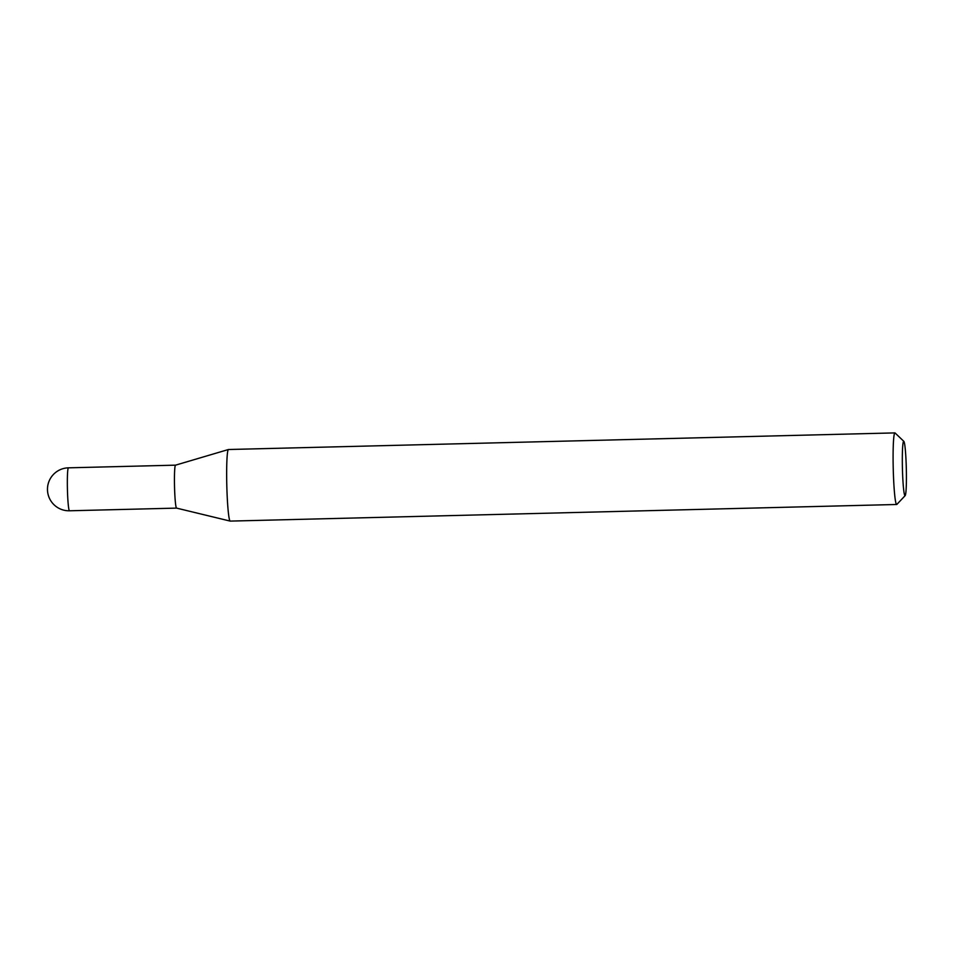 <?xml version="1.0" encoding="UTF-8"?>
<svg xmlns="http://www.w3.org/2000/svg" width="954" height="954" viewBox="0 0 954 954"><rect width="100%" height="100%" fill="white"/><g stroke="black" fill="none" stroke-linecap="round" stroke-linejoin="round"><path stroke-width="1.43" d="M68.426 467.83A21.477 21.477 0 0 0 47.7 492.407A21.477 21.477 0 0 0 69.499 510.784A21.477 1.538 88.6 0 0 69.523 510.784A21.477 1.538 88.6 0 1 67.436 489.724A21.477 1.538 88.6 0 1 68.39 467.842A21.477 1.538 88.6 0 1 68.426 467.83L175.512 465.158A21.477 1.538 88.6 0 0 174.534 487.053A21.477 1.538 88.6 0 0 176.597 508.112A21.477 1.538 88.6 0 1 176.573 508.112L230.2 521.099A35.799 2.564 88.6 0 0 230.248 521.099L896.688 504.487A35.799 2.564 88.6 0 0 896.867 504.392L905.179 495.603A27.213 1.944 88.6 0 0 906.3 467.949A27.213 1.944 88.6 0 0 903.832 441.344A27.213 1.944 88.6 0 0 902.436 468.998A27.213 1.944 88.6 0 0 905.179 495.603M175.524 465.158A21.477 1.538 88.6 0 0 175.5 465.17A21.477 1.538 88.6 0 0 174.534 487.053A21.477 1.538 88.6 0 0 176.573 508.112M903.832 441.344L895.09 432.985A35.799 2.564 88.6 0 0 894.912 432.901A35.799 2.564 88.6 0 0 893.254 469.38A35.799 2.564 88.6 0 0 896.688 504.487M894.912 432.901L228.459 449.513A35.799 2.564 88.6 0 0 228.411 449.525A35.799 2.564 88.6 0 0 226.813 486.003A35.799 2.564 88.6 0 0 230.2 521.099M69.499 510.784L176.585 508.112M175.5 465.17L228.411 449.525"/></g></svg>
